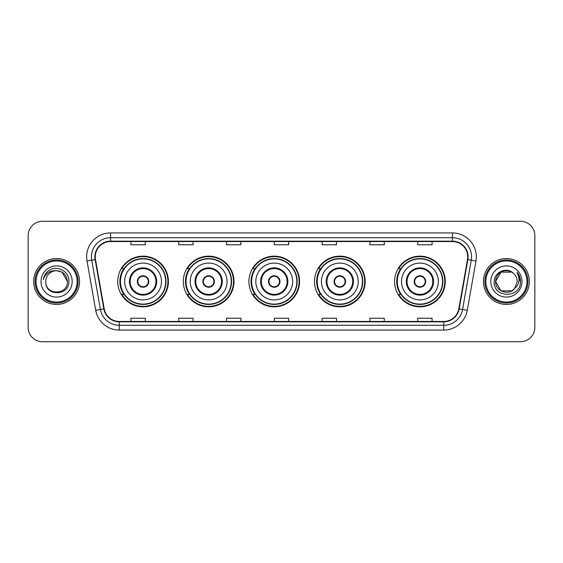 <?xml version="1.0" encoding="UTF-8"?>
<svg xmlns="http://www.w3.org/2000/svg" width="563" height="563" viewBox="0 0 563 563"><rect width="100%" height="100%" fill="white"/><g stroke="black" fill="none" stroke-linecap="round" stroke-linejoin="round"><path stroke-width="0.84" d="M394.6 281.5A25.335 25.335 0 0 0 419.935 306.835A25.335 25.335 0 0 0 445.27 281.5A25.335 25.335 0 0 0 419.935 256.165A25.335 25.335 0 0 0 394.6 281.5M314.485 281.5A25.335 25.335 0 0 0 339.82 306.835A25.335 25.335 0 0 0 365.155 281.5A25.335 25.335 0 0 0 339.82 256.165A25.335 25.335 0 0 0 314.485 281.5M248.902 281.5A25.335 25.335 0 0 0 274.237 306.835A25.335 25.335 0 0 0 299.572 281.5A25.335 25.335 0 0 0 274.237 256.165A25.335 25.335 0 0 0 248.902 281.5M183.313 281.5A25.335 25.335 0 0 0 208.648 306.835A25.335 25.335 0 0 0 233.983 281.5A25.335 25.335 0 0 0 208.648 256.165A25.335 25.335 0 0 0 183.313 281.5M117.73 281.5A25.335 25.335 0 0 0 143.065 306.835A25.335 25.335 0 0 0 168.4 281.5A25.335 25.335 0 0 0 143.065 256.165A25.335 25.335 0 0 0 117.73 281.5M123.804 294.407A23.182 23.182 0 0 1 123.804 268.593M189.393 294.407A23.182 23.182 0 0 1 189.393 268.593M254.976 294.407A23.182 23.182 0 0 1 254.976 268.593M320.558 294.407A23.182 23.182 0 0 1 320.558 268.593M400.673 294.407A23.182 23.182 0 0 1 400.673 268.593M28.15 235.608L28.15 327.392A14.342 14.342 0 0 0 42.492 341.727L520.508 341.727A14.342 14.342 0 0 0 534.85 327.392L534.85 235.608A14.342 14.342 0 0 0 520.508 221.273L42.492 221.273A14.342 14.342 0 0 0 28.15 235.608L28.15 327.392M33.646 281.5A22.942 22.942 0 0 0 56.596 304.442A22.942 22.942 0 0 0 79.538 281.5A22.942 22.942 0 0 0 56.596 258.558A22.942 22.942 0 0 0 33.646 281.5A22.942 22.942 0 0 0 56.596 304.442A22.942 22.942 0 0 0 79.538 281.5A22.942 22.942 0 0 0 56.596 258.558A22.942 22.942 0 0 0 33.646 281.5M483.462 281.5A22.942 22.942 0 0 0 506.404 304.442A22.942 22.942 0 0 0 529.354 281.5A22.942 22.942 0 0 0 506.404 258.558A22.942 22.942 0 0 0 483.462 281.5A22.942 22.942 0 0 0 506.404 304.442A22.942 22.942 0 0 0 529.354 281.5A22.942 22.942 0 0 0 506.404 258.558A22.942 22.942 0 0 0 483.462 281.5M95.267 256.834A15.3 15.3 0 0 1 110.559 241.541L452.441 241.541A15.3 15.3 0 0 1 467.501 259.494L458.803 308.82A15.3 15.3 0 0 1 443.743 321.459L119.257 321.459A15.3 15.3 0 0 1 104.197 308.82L95.499 259.494A15.3 15.3 0 0 1 95.267 256.834M94.88 256.834A15.68 15.68 0 0 0 95.119 259.557L103.817 308.89A15.68 15.68 0 0 0 119.257 321.846L443.743 321.846A15.68 15.68 0 0 0 459.183 308.89L467.881 259.557A15.68 15.68 0 0 0 452.441 241.154L110.559 241.154A15.68 15.68 0 0 0 94.88 256.834M87.026 260.986A23.899 23.899 0 0 1 110.559 232.934L452.441 232.934A23.899 23.899 0 0 1 475.974 260.986L467.276 310.319A23.899 23.899 0 0 1 443.743 330.066L119.257 330.066A23.899 23.899 0 0 1 95.724 310.319L87.026 260.986L91.727 260.155A19.121 19.121 0 0 1 110.559 237.713L452.441 237.713A19.121 19.121 0 0 1 471.273 260.155L462.568 309.488A19.121 19.121 0 0 1 443.743 325.287L119.257 325.287A19.121 19.121 0 0 1 100.432 309.488L91.727 260.155A19.121 19.121 0 0 1 91.438 256.834M520.508 221.273L42.492 221.273M42.492 341.727L520.508 341.727M534.85 327.392L534.85 235.608M459.183 308.89L462.568 309.488L471.273 260.155L475.974 260.986M274.329 241.541L274.329 244.778L288.671 244.778L288.671 241.541M226.53 241.541L226.53 244.778L240.865 244.778L240.865 241.541M178.724 241.541L178.724 244.778L193.067 244.778L193.067 241.541M130.926 241.541L130.926 244.778L145.268 244.778L145.268 241.541M322.135 241.541L322.135 244.778L336.47 244.778L336.47 241.541M369.933 241.541L369.933 244.778L384.276 244.778L384.276 241.541M417.732 241.541L417.732 244.778L432.074 244.778L432.074 241.541M288.671 321.459L288.671 318.222L274.329 318.222L274.329 321.459M240.865 321.459L240.865 318.222L226.53 318.222L226.53 321.459M193.067 321.459L193.067 318.222L178.724 318.222L178.724 321.459M145.268 321.459L145.268 318.222L130.926 318.222L130.926 321.459M336.47 321.459L336.47 318.222L322.135 318.222L322.135 321.459M384.276 321.459L384.276 318.222L369.933 318.222L369.933 321.459M432.074 321.459L432.074 318.222L417.732 318.222L417.732 321.459M77.145 281.5A20.557 20.557 0 0 0 56.596 260.943A20.557 20.557 0 0 0 36.039 281.5A20.557 20.557 0 0 0 56.596 302.057A20.557 20.557 0 0 0 77.145 281.5M78.102 281.5A21.514 21.514 0 0 0 56.596 259.986A21.514 21.514 0 0 0 35.082 281.5A21.514 21.514 0 0 0 56.596 303.014A21.514 21.514 0 0 0 78.102 281.5M56.596 270.69L61.993 272.14L67.398 281.5C66.758 274.934 63.155 271.331 56.596 270.69L61.993 272.14L67.398 281.5L61.993 272.14L56.596 270.69L61.993 272.14L67.398 281.5L61.993 272.14L56.596 270.69L61.993 272.14L67.398 281.5C68.06 295.441 45.124 295.441 45.786 281.5C44.78 296.602 69.397 296.258 68.911 281.5C69.749 271.169 56.328 264.469 48.376 270.923C45.568 273.168 43.886 276.067 43.33 279.607C45.561 273.266 49.98 270.296 56.596 270.69L61.993 272.14L67.398 281.5C68.06 295.441 45.124 295.441 45.786 281.5C45.124 295.441 68.06 295.441 67.398 281.5C68.06 295.441 45.124 295.441 45.786 281.5C45.124 295.441 68.06 295.441 67.398 281.5C68.06 295.441 45.124 295.441 45.786 281.5A10.81 10.81 0 0 1 56.596 270.69L61.993 272.14L67.398 281.5A10.81 10.81 0 0 0 67.391 281.106M41.008 281.5A15.588 15.588 0 0 0 56.596 297.088A15.588 15.588 0 0 0 72.177 281.5A15.588 15.588 0 0 0 56.596 265.912A15.588 15.588 0 0 0 41.008 281.5M124.662 281.5A18.403 18.403 0 0 1 143.065 263.097A18.403 18.403 0 0 1 161.468 281.5A18.403 18.403 0 0 1 143.065 299.903A18.403 18.403 0 0 1 124.662 281.5A18.403 18.403 0 0 0 143.065 299.903A18.403 18.403 0 0 0 161.468 281.5M130.159 281.5A12.907 12.907 0 0 0 143.065 294.407A12.907 12.907 0 0 0 155.972 281.5A12.907 12.907 0 0 0 143.065 268.593A12.907 12.907 0 0 0 130.159 281.5M124.092 268.593A22.942 22.942 0 0 0 124.092 294.407M165.677 281.5A22.611 22.611 0 0 0 143.065 258.889A22.611 22.611 0 0 0 120.454 281.5A22.611 22.611 0 0 0 143.065 304.111A22.611 22.611 0 0 0 165.677 281.5M137.33 281.5A5.736 5.736 0 0 0 143.065 287.236A5.736 5.736 0 0 0 148.801 281.5A5.736 5.736 0 0 0 143.065 275.764A5.736 5.736 0 0 0 137.33 281.5M167.922 281.5A24.856 24.856 0 0 1 121.819 294.407L124.127 294.407A22.921 22.921 0 0 0 165.986 281.556A22.921 22.921 0 0 0 124.127 268.593L121.819 268.593A24.856 24.856 0 0 1 167.922 281.5M137.513 280.064L137.71 280.064A5.546 5.546 0 0 1 148.421 280.064L148.125 280.064A5.257 5.257 0 0 1 143.065 286.757A5.257 5.257 0 0 1 138.005 280.064A5.257 5.257 0 0 1 148.125 280.064L148.618 280.064M148.618 282.936L148.421 282.936A5.546 5.546 0 0 1 137.71 282.936L137.513 282.936M511.809 290.86A10.81 10.81 0 0 0 514.73 288.397L511.809 290.86L501.007 290.86L495.602 281.5L501.007 272.14L511.809 272.14L513.484 273.337C506.855 266.383 494.089 272.112 494.208 281.5C492.991 298.179 520.036 298.615 520.479 282.309L520.501 281.5C520.458 277.953 519.283 274.843 516.961 272.161C518.727 275.054 519.346 278.171 518.826 281.5C518.347 284.287 516.982 286.581 514.73 288.397L514.512 288.65C508.663 296.145 495.046 291.106 495.602 281.5L501.007 290.86L511.809 290.86L514.73 288.397L512.309 290.557M526.961 281.5A20.557 20.557 0 0 0 506.404 260.943A20.557 20.557 0 0 0 485.855 281.5A20.557 20.557 0 0 0 506.404 302.057A20.557 20.557 0 0 0 526.961 281.5M527.918 281.5A21.514 21.514 0 0 0 506.404 259.986A21.514 21.514 0 0 0 484.898 281.5A21.514 21.514 0 0 0 506.404 303.014A21.514 21.514 0 0 0 527.918 281.5M514.73 288.397L517.214 281.5C517.151 278.242 515.912 275.518 513.484 273.337M490.823 281.5A15.588 15.588 0 0 0 506.404 297.088A15.588 15.588 0 0 0 521.992 281.5A15.588 15.588 0 0 0 506.404 265.912A15.588 15.588 0 0 0 490.823 281.5M511.809 272.14A10.81 10.81 0 0 0 495.602 281.5M517.066 272.281L520.494 281.908M516.961 272.161L519.776 277.045M190.245 281.5A18.403 18.403 0 0 1 208.648 263.097A18.403 18.403 0 0 1 227.051 281.5A18.403 18.403 0 0 1 208.648 299.903A18.403 18.403 0 0 1 190.245 281.5A18.403 18.403 0 0 0 208.648 299.903A18.403 18.403 0 0 0 227.051 281.5M195.741 281.5A12.907 12.907 0 0 0 208.648 294.407A12.907 12.907 0 0 0 221.555 281.5A12.907 12.907 0 0 0 208.648 268.593A12.907 12.907 0 0 0 195.741 281.5M189.682 268.593A22.942 22.942 0 0 0 189.682 294.407L187.409 294.407A24.856 24.856 0 0 0 233.504 281.5A24.856 24.856 0 0 0 187.409 268.593L189.71 268.593A22.921 22.921 0 0 1 231.569 281.556A22.921 22.921 0 0 1 189.71 294.407M231.259 281.5A22.611 22.611 0 0 0 208.648 258.889A22.611 22.611 0 0 0 186.036 281.5A22.611 22.611 0 0 0 208.648 304.111A22.611 22.611 0 0 0 231.259 281.5M202.912 281.5A5.736 5.736 0 0 0 208.648 287.236A5.736 5.736 0 0 0 214.383 281.5A5.736 5.736 0 0 0 208.648 275.764A5.736 5.736 0 0 0 202.912 281.5M203.095 280.064L203.292 280.064A5.546 5.546 0 0 1 214.01 280.064L213.708 280.064A5.257 5.257 0 0 1 208.648 286.757A5.257 5.257 0 0 1 203.588 280.064A5.257 5.257 0 0 1 213.708 280.064L214.207 280.064M214.207 282.936L214.01 282.936A5.546 5.546 0 0 1 203.292 282.936L203.095 282.936M255.827 281.5A18.403 18.403 0 0 1 274.237 263.097A18.403 18.403 0 0 1 292.64 281.5A18.403 18.403 0 0 1 274.237 299.903A18.403 18.403 0 0 1 255.827 281.5A18.403 18.403 0 0 0 274.237 299.903A18.403 18.403 0 0 0 292.64 281.5M261.331 281.5A12.907 12.907 0 0 0 274.237 294.407A12.907 12.907 0 0 0 287.144 281.5A12.907 12.907 0 0 0 274.237 268.593A12.907 12.907 0 0 0 261.331 281.5M255.264 268.593A22.942 22.942 0 0 0 255.264 294.407M296.842 281.5A22.611 22.611 0 0 0 274.237 258.889A22.611 22.611 0 0 0 251.626 281.5A22.611 22.611 0 0 0 274.237 304.111A22.611 22.611 0 0 0 296.842 281.5M268.495 281.5A5.736 5.736 0 0 0 274.237 287.236A5.736 5.736 0 0 0 279.973 281.5A5.736 5.736 0 0 0 274.237 275.764A5.736 5.736 0 0 0 268.495 281.5M299.094 281.5A24.856 24.856 0 0 1 252.991 294.407L255.292 294.407A22.921 22.921 0 0 0 297.151 281.556A22.921 22.921 0 0 0 255.292 268.593L252.991 268.593A24.856 24.856 0 0 1 299.094 281.5M268.678 280.064L268.875 280.064A5.546 5.546 0 0 1 279.593 280.064L279.29 280.064A5.257 5.257 0 0 1 274.237 286.757A5.257 5.257 0 0 1 269.177 280.064A5.257 5.257 0 0 1 279.29 280.064L279.79 280.064M279.79 282.936L279.29 282.936A5.257 5.257 0 0 1 269.177 282.936L268.678 282.936M279.29 282.936L279.593 282.936A5.546 5.546 0 0 1 268.875 282.936L269.177 282.936M321.417 281.5A18.403 18.403 0 0 1 339.82 263.097A18.403 18.403 0 0 1 358.223 281.5A18.403 18.403 0 0 1 339.82 299.903A18.403 18.403 0 0 1 321.417 281.5A18.403 18.403 0 0 0 339.82 299.903A18.403 18.403 0 0 0 358.223 281.5M326.913 281.5A12.907 12.907 0 0 0 339.82 294.407A12.907 12.907 0 0 0 352.727 281.5A12.907 12.907 0 0 0 339.82 268.593A12.907 12.907 0 0 0 326.913 281.5M320.847 268.593A22.942 22.942 0 0 0 320.847 294.407M362.431 281.5A22.611 22.611 0 0 0 339.82 258.889A22.611 22.611 0 0 0 317.208 281.5A22.611 22.611 0 0 0 339.82 304.111A22.611 22.611 0 0 0 362.431 281.5M334.084 281.5A5.736 5.736 0 0 0 339.82 287.236A5.736 5.736 0 0 0 345.555 281.5A5.736 5.736 0 0 0 339.82 275.764A5.736 5.736 0 0 0 334.084 281.5M364.676 281.5A24.856 24.856 0 0 1 318.574 294.407L320.875 294.407A22.921 22.921 0 0 0 362.741 281.556A22.921 22.921 0 0 0 320.875 268.593L318.574 268.593A24.856 24.856 0 0 1 364.676 281.5M334.267 280.064L334.457 280.064A5.546 5.546 0 0 1 345.175 280.064L344.88 280.064A5.257 5.257 0 0 1 339.82 286.757A5.257 5.257 0 0 1 334.76 280.064A5.257 5.257 0 0 1 344.88 280.064L345.372 280.064M345.372 282.936L344.88 282.936A5.257 5.257 0 0 1 334.76 282.936L334.267 282.936M344.88 282.936L345.175 282.936A5.546 5.546 0 0 1 334.457 282.936L334.76 282.936M401.532 281.5A18.403 18.403 0 0 1 419.935 263.097A18.403 18.403 0 0 1 438.338 281.5A18.403 18.403 0 0 1 419.935 299.903A18.403 18.403 0 0 1 401.532 281.5A18.403 18.403 0 0 0 419.935 299.903A18.403 18.403 0 0 0 438.338 281.5M407.028 281.5A12.907 12.907 0 0 0 419.935 294.407A12.907 12.907 0 0 0 432.841 281.5A12.907 12.907 0 0 0 419.935 268.593A12.907 12.907 0 0 0 407.028 281.5M400.962 268.593A22.942 22.942 0 0 0 400.962 294.407M442.546 281.5A22.611 22.611 0 0 0 419.935 258.889A22.611 22.611 0 0 0 397.323 281.5A22.611 22.611 0 0 0 419.935 304.111A22.611 22.611 0 0 0 442.546 281.5M414.199 281.5A5.736 5.736 0 0 0 419.935 287.236A5.736 5.736 0 0 0 425.67 281.5A5.736 5.736 0 0 0 419.935 275.764A5.736 5.736 0 0 0 414.199 281.5M444.791 281.5A24.856 24.856 0 0 1 398.688 294.407L400.997 294.407A22.921 22.921 0 0 0 442.856 281.556A22.921 22.921 0 0 0 400.997 268.593L398.688 268.593A24.856 24.856 0 0 1 444.791 281.5M414.382 280.064L414.579 280.064A5.546 5.546 0 0 1 425.29 280.064L424.995 280.064A5.257 5.257 0 0 1 419.935 286.757A5.257 5.257 0 0 1 414.875 280.064A5.257 5.257 0 0 1 424.995 280.064L425.487 280.064M425.487 282.936L424.995 282.936A5.257 5.257 0 0 1 414.875 282.936L414.382 282.936M424.995 282.936L425.29 282.936A5.546 5.546 0 0 1 414.579 282.936L414.875 282.936M452.441 232.934L452.441 241.154M91.727 260.155L95.119 259.557M119.257 330.066L119.257 321.846M443.743 321.846L443.743 330.066M95.724 310.319L103.817 308.89M467.881 259.557L471.273 260.155M110.559 232.934L110.559 241.154M462.568 309.488L467.276 310.319M156.69 281.5A13.625 13.625 0 0 0 143.065 267.875A13.625 13.625 0 0 0 129.441 281.5A13.625 13.625 0 0 0 143.065 295.125A13.625 13.625 0 0 0 156.69 281.5M222.272 281.5A13.625 13.625 0 0 0 208.648 267.875A13.625 13.625 0 0 0 195.023 281.5A13.625 13.625 0 0 0 208.648 295.125A13.625 13.625 0 0 0 222.272 281.5M287.855 281.5A13.625 13.625 0 0 0 274.237 267.875A13.625 13.625 0 0 0 260.613 281.5A13.625 13.625 0 0 0 274.237 295.125A13.625 13.625 0 0 0 287.855 281.5M353.444 281.5A13.625 13.625 0 0 0 339.82 267.875A13.625 13.625 0 0 0 326.195 281.5A13.625 13.625 0 0 0 339.82 295.125A13.625 13.625 0 0 0 353.444 281.5M433.559 281.5A13.625 13.625 0 0 0 419.935 267.875A13.625 13.625 0 0 0 406.31 281.5A13.625 13.625 0 0 0 419.935 295.125A13.625 13.625 0 0 0 433.559 281.5"/></g></svg>
